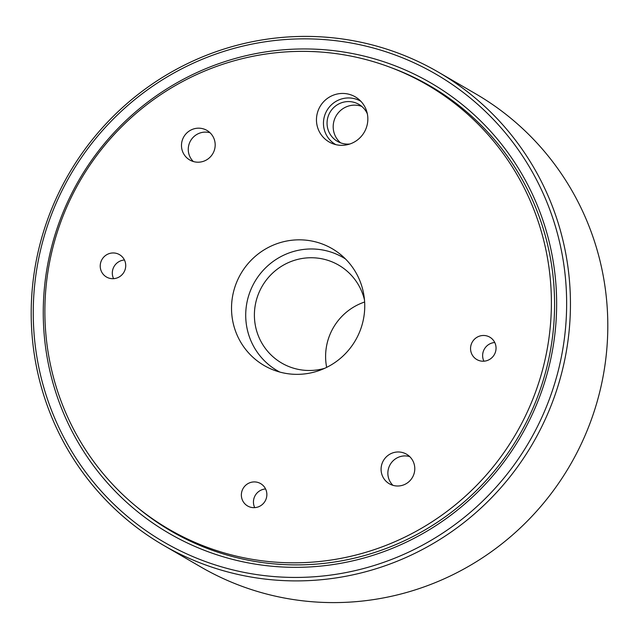 <?xml version="1.0" encoding="UTF-8"?>
<svg xmlns="http://www.w3.org/2000/svg" width="639" height="639" viewBox="0 0 639 639"><rect width="100%" height="100%" fill="white"/><g stroke="black" fill="none" stroke-linecap="round" stroke-linejoin="round"><path stroke-width="0.96" d="M163.392 545.219L200.75 566.921A273.596 268.276 -59.8 0 0 600.492 388.8A273.596 268.276 -59.8 0 0 475.608 93.781L438.25 72.079A273.596 268.276 120.2 0 1 563.135 367.098A273.596 268.276 120.2 0 1 163.392 545.219A273.596 268.276 120.2 0 1 38.508 250.2A273.596 268.276 120.2 0 1 438.25 72.079M549.684 363.791A260.472 255.408 120.2 0 1 240.568 561.298A260.472 255.408 120.2 0 1 50.217 252.493A260.472 255.408 120.2 0 1 359.326 54.986A260.472 255.408 120.2 0 1 549.684 363.791M136.538 506.751A257.501 252.493 -59.8 0 0 171.476 531.305A257.501 252.493 -59.8 0 0 547.703 363.663A257.501 252.493 -59.8 0 0 430.167 85.993A257.501 252.493 -59.8 0 0 391.531 67.806M559.413 365.955A270.616 265.361 -59.8 0 0 361.642 45.121A270.616 265.361 -59.8 0 0 40.489 250.328A270.616 265.361 -59.8 0 0 238.259 571.162A270.616 265.361 -59.8 0 0 559.413 365.955M167.218 528.221A257.501 252.493 -59.8 0 0 176.204 533.98M210.071 132.776A17.101 16.766 -59.8 0 0 193.369 161.531M181.939 141.531A17.101 16.766 -59.8 0 0 189.743 159.974A17.101 16.766 -59.8 0 0 214.728 148.839A17.101 16.766 -59.8 0 0 206.924 130.404A17.101 16.766 -59.8 0 0 181.939 141.531M409.671 456.581A17.101 16.766 -59.8 0 0 392.969 485.336M381.539 465.336A17.101 16.766 -59.8 0 0 389.343 483.779A17.101 16.766 -59.8 0 0 414.328 472.644A17.101 16.766 -59.8 0 0 406.524 454.201A17.101 16.766 -59.8 0 0 381.539 465.336M317.16 113.814A26.071 25.568 -59.8 0 0 332.52 143.599A26.071 25.568 -59.8 0 0 367.153 124.956A26.071 25.568 -59.8 0 0 358.415 99.021A26.071 25.568 -59.8 0 0 317.16 113.814M360.947 101.361A25.025 24.538 -59.8 0 0 324.125 117.504A25.025 24.538 -59.8 0 0 335.81 144.63M233.331 292.646A67.59 66.28 -59.8 0 0 273.141 369.861A67.59 66.28 -59.8 0 0 362.944 321.529A67.59 66.28 -59.8 0 0 340.283 254.282A67.59 66.28 -59.8 0 0 233.331 292.646M345.467 258.955A65.458 64.188 -59.8 0 0 247.461 300.122A65.458 64.188 -59.8 0 0 279.77 372.05M100.571 263.06A12.94 12.684 -59.8 0 0 106.473 277.014A12.94 12.684 -59.8 0 0 125.38 268.596A12.94 12.684 -59.8 0 0 119.477 254.642A12.94 12.684 -59.8 0 0 100.571 263.06M124.445 260.001A12.94 12.684 -59.8 0 0 113.59 278.676M470.895 345.587A12.94 12.684 -59.8 0 0 476.798 359.533A12.94 12.684 -59.8 0 0 495.704 351.115A12.94 12.684 -59.8 0 0 489.793 337.16A12.94 12.684 -59.8 0 0 470.895 345.587M494.762 342.52A12.94 12.684 -59.8 0 0 483.915 361.195M241.702 492.03A12.94 12.684 -59.8 0 0 247.612 505.976A12.94 12.684 -59.8 0 0 266.519 497.557A12.94 12.684 -59.8 0 0 260.608 483.603A12.94 12.684 -59.8 0 0 241.702 492.03M265.576 488.963A12.94 12.684 -59.8 0 0 254.729 507.638M367.353 113.854A21.375 20.959 -59.8 0 0 358.854 104.365A21.375 20.959 -59.8 0 0 327.623 118.279A21.375 20.959 -59.8 0 0 337.376 141.323A21.375 20.959 -59.8 0 0 349.837 144.007M361.762 106.409A21.375 20.959 -59.8 0 0 333.758 121.841A21.375 20.959 -59.8 0 0 340.603 142.84M427.227 84.883A256.982 251.99 -59.8 0 0 51.743 252.181A256.982 251.99 -59.8 0 0 169.047 529.3A256.982 251.99 -59.8 0 0 544.524 361.993A256.982 251.99 -59.8 0 0 427.227 84.883L439.312 91.904A256.982 251.99 120.2 0 1 444.704 95.123M364.478 299.891A56.647 55.545 -59.8 0 0 338.678 265.129A56.647 55.545 -59.8 0 0 255.912 302.007A56.647 55.545 -59.8 0 0 281.767 363.096A56.647 55.545 -59.8 0 0 324.748 368.288M326.665 367.369A56.647 55.545 120.2 0 1 327.12 343.375A56.647 55.545 120.2 0 1 364.637 302.015M186.604 539.404A256.982 251.99 120.2 0 1 181.133 536.321L169.047 529.3M434.839 88.781A257.501 252.493 -59.8 0 0 425.382 83.821"/></g></svg>
